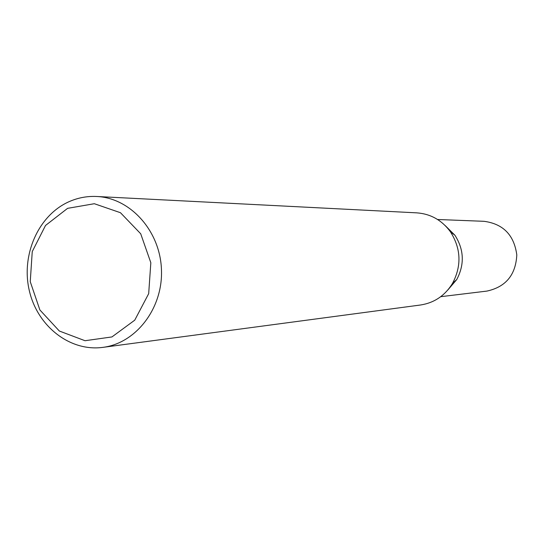 <?xml version="1.0" encoding="UTF-8"?>
<svg xmlns="http://www.w3.org/2000/svg" width="544" height="544" viewBox="0 0 544 544"><rect width="100%" height="100%" fill="white"/><g stroke="black" fill="none" stroke-linecap="round" stroke-linejoin="round"><path stroke-width="0.82" d="M67.592 208.345L94.323 203.714L120.469 212.718L140.712 233.784L150.831 262.738L148.682 293.658L134.735 320.178L111.942 336.933L85.02 340.721L59.344 331.024L39.875 309.951L30.253 281.67L32.246 251.6L45.512 225.474L67.592 208.345M68.918 201.742C77.799 197.785 87.067 196.03 96.71 196.486C130.322 197.9 160.065 230.867 161.446 269.416C163.207 307.945 136.252 343.223 102.857 347.371C69.904 351.866 37.318 326.176 29.281 290.503C20.944 254.912 38.345 215.363 68.918 201.742M445.182 225.57L454.947 235.273C464.08 249.682 464.685 264.438 456.749 279.541L447.814 290.013M96.71 196.486L416.799 212.854C430.651 213.874 441.857 220.177 450.412 231.771C461.054 248.574 461.754 265.792 452.513 283.404C444.931 295.657 434.282 302.852 420.56 304.994L102.857 347.371M437.56 219.49L484.072 221.313C503.234 223.89 514.141 235.096 516.8 254.925C515.766 274.904 505.804 286.96 486.914 291.088L440.708 296.691M445.264 225.644L454.893 235.232M456.702 279.589L447.882 289.932M454.947 235.273L450.412 231.771M456.749 279.541L452.513 283.404"/></g></svg>
